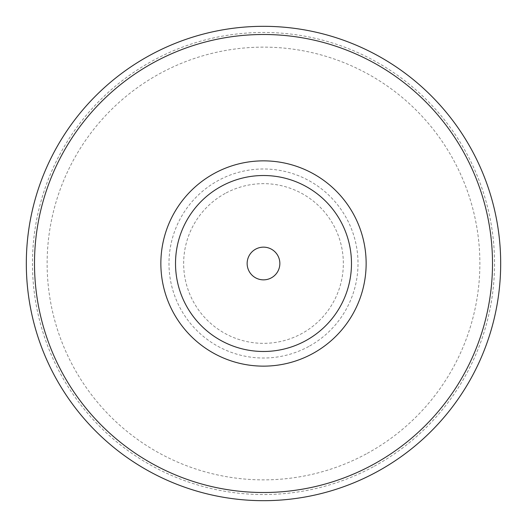 <?xml version="1.0" encoding="UTF-8"?>
<svg xmlns="http://www.w3.org/2000/svg" width="527" height="527" viewBox="0 0 527 527"><rect width="100%" height="100%" fill="white"/><g stroke="black" fill="none" stroke-linecap="round" stroke-linejoin="round"><path stroke-width="0.4" stroke-dasharray="2.63 1.98" d="M249.146 255.661A16.357 16.357 0 0 1 271.339 249.146A16.357 16.357 0 0 1 277.854 271.339A16.357 16.357 0 0 1 255.661 277.854A16.357 16.357 0 0 1 249.146 255.661M377.213 471.645A237.183 237.183 0 0 0 471.645 149.787A237.183 237.183 0 0 0 149.787 55.355A237.183 237.183 0 0 0 55.355 377.213A237.183 237.183 0 0 0 377.213 471.645M374.262 466.257A231.037 231.037 0 0 0 466.257 152.738A231.037 231.037 0 0 0 152.738 60.743A231.037 231.037 0 0 0 60.743 374.262A231.037 231.037 0 0 0 374.262 466.257M367.233 453.385A216.373 216.373 0 0 0 453.385 159.767A216.373 216.373 0 0 0 159.767 73.615A216.373 216.373 0 0 0 73.615 367.233A216.373 216.373 0 0 0 367.233 453.385M225.22 193.429A79.847 79.847 0 0 0 193.429 301.78A79.847 79.847 0 0 0 301.78 333.571A79.847 79.847 0 0 0 333.571 225.22A79.847 79.847 0 0 0 225.22 193.429M308.815 346.443A94.511 94.511 0 0 1 180.557 308.815A94.511 94.511 0 0 1 218.185 180.557A94.511 94.511 0 0 1 346.443 218.185A94.511 94.511 0 0 1 308.815 346.443"/><path stroke-width="0.79" d="M249.146 255.661A16.357 16.357 0 0 1 271.339 249.146A16.357 16.357 0 0 1 277.854 271.339A16.357 16.357 0 0 1 255.661 277.854A16.357 16.357 0 0 1 249.146 255.661M377.213 471.645A237.183 237.183 0 0 0 471.645 149.787A237.183 237.183 0 0 0 149.787 55.355A237.183 237.183 0 0 0 55.355 377.213A237.183 237.183 0 0 0 377.213 471.645M153.713 62.529A229.001 229.001 0 0 0 62.529 373.287A229.001 229.001 0 0 0 373.287 464.471A229.001 229.001 0 0 0 464.471 153.713A229.001 229.001 0 0 0 153.713 62.529M221.32 186.288A87.976 87.976 0 0 0 186.288 305.68A87.976 87.976 0 0 0 305.68 340.712A87.976 87.976 0 0 0 340.712 221.32A87.976 87.976 0 0 0 221.32 186.288M214.291 173.423A102.646 102.646 0 0 1 353.577 214.291A102.646 102.646 0 0 1 312.709 353.577A102.646 102.646 0 0 1 173.423 312.709A102.646 102.646 0 0 1 214.291 173.423"/></g></svg>
